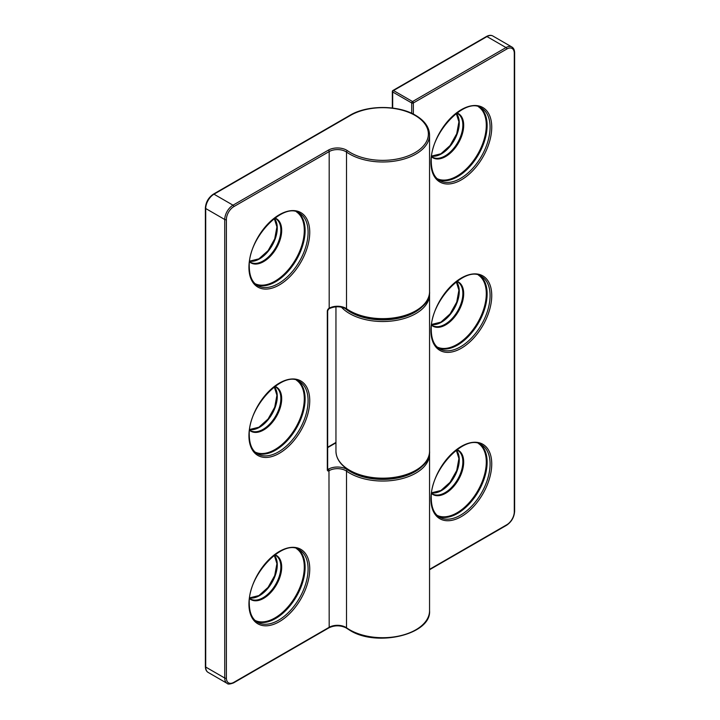 <?xml version="1.0" encoding="UTF-8"?>
<svg xmlns="http://www.w3.org/2000/svg" width="720" height="720" viewBox="0 0 720 720"><rect width="100%" height="100%" fill="white"/><g stroke="black" fill="none" stroke-linecap="round" stroke-linejoin="round"><path stroke-width="1.08" d="M479.907 107.316A41.823 24.147 -60 0 1 487.125 125.496A41.823 24.147 -60 0 1 469.845 166.536A41.823 24.147 -60 0 1 438.192 179.568M437.067 178.614A41.481 23.949 120 0 0 456.966 176.103A41.481 23.949 120 0 0 486.297 125.298A41.481 23.949 120 0 0 478.521 106.821M431.613 156.555L432.495 157.158A25.155 14.526 120 0 0 445.077 155.907A25.155 14.526 120 0 0 461.511 133.74A25.155 14.526 120 0 0 457.65 113.589L456.687 113.121M456.921 112.95A25.497 14.724 -60 0 1 462.672 132.777A25.497 14.724 -60 0 1 445.662 156.528A25.497 14.724 -60 0 1 431.577 156.843M479.907 275.679A41.823 24.147 -60 0 1 487.125 293.859A41.823 24.147 -60 0 1 469.845 334.899A41.823 24.147 -60 0 1 438.192 347.931M437.067 346.977A41.481 23.949 120 0 0 456.966 344.475A41.481 23.949 120 0 0 486.297 293.661A41.481 23.949 120 0 0 478.521 275.184M431.613 324.927L432.495 325.521A25.155 14.526 120 0 0 445.077 324.27A25.155 14.526 120 0 0 461.511 302.112A25.155 14.526 120 0 0 457.65 281.952L456.687 281.484M456.921 281.313A25.497 14.724 -60 0 1 462.672 301.14A25.497 14.724 -60 0 1 445.662 324.891A25.497 14.724 -60 0 1 431.577 325.206M479.907 444.042A41.823 24.147 -60 0 1 487.125 462.231A41.823 24.147 -60 0 1 469.845 503.262A41.823 24.147 -60 0 1 438.192 516.303M437.067 515.34A41.481 23.949 120 0 0 456.966 512.838A41.481 23.949 120 0 0 486.297 462.033A41.481 23.949 120 0 0 478.521 443.547M431.613 493.29L432.495 493.884A25.155 14.526 120 0 0 445.077 492.642A25.155 14.526 120 0 0 461.511 470.475A25.155 14.526 120 0 0 457.65 450.315L456.687 449.847M456.921 449.676A25.497 14.724 -60 0 1 462.672 469.503A25.497 14.724 -60 0 1 445.662 493.254A25.497 14.724 -60 0 1 431.577 493.569M439.605 517.239A41.823 24.147 120 0 0 471.834 506.034A41.823 24.147 120 0 0 490.086 463.941A41.823 24.147 120 0 0 481.428 444.798C465.795 432.792 429.714 469.8 431.28 498.564C431.478 507.861 434.25 514.08 439.605 517.239M491.742 463.941A42.993 24.822 -60 0 1 461.34 516.6A42.993 24.822 -60 0 1 430.938 499.05A42.993 24.822 -60 0 1 461.34 446.391A42.993 24.822 -60 0 1 491.742 463.941M439.605 348.876A41.823 24.147 120 0 0 471.834 337.671A41.823 24.147 120 0 0 490.086 295.578A41.823 24.147 120 0 0 481.428 276.426C465.795 264.429 429.714 301.437 431.28 330.201C431.478 339.489 434.25 345.717 439.605 348.876M491.742 295.578A42.993 24.822 -60 0 1 461.34 348.237A42.993 24.822 -60 0 1 430.938 330.678A42.993 24.822 -60 0 1 461.34 278.019A42.993 24.822 -60 0 1 491.742 295.578M439.605 180.504A41.823 24.147 120 0 0 471.834 169.299A41.823 24.147 120 0 0 490.086 127.206A41.823 24.147 120 0 0 481.428 108.063C465.795 96.066 429.714 133.074 431.28 161.838C431.478 171.126 434.25 177.354 439.605 180.504M491.742 127.206A42.993 24.822 -60 0 1 461.34 179.865A42.993 24.822 -60 0 1 430.938 162.315A42.993 24.822 -60 0 1 461.34 109.656A42.993 24.822 -60 0 1 491.742 127.206M456.318 113.4A25.155 14.526 -60 0 1 457.155 133.974A25.155 14.526 -60 0 1 441.486 153.837A25.155 14.526 -60 0 1 431.667 156.096M456.318 450.135A25.155 14.526 -60 0 1 457.155 470.709A25.155 14.526 -60 0 1 441.486 490.572A25.155 14.526 -60 0 1 431.667 492.822M456.318 281.763A25.155 14.526 -60 0 1 457.155 302.337A25.155 14.526 -60 0 1 441.486 322.2A25.155 14.526 -60 0 1 431.667 324.459M344.808 308.178A45.63 26.343 0 0 0 350.487 312.174A45.63 26.343 0 0 0 424.845 303.705M429.552 451.161C431.577 474.903 376.776 487.962 349.902 470.799C340.821 465.426 336.177 458.883 335.952 451.161A46.8 27.018 0 0 0 349.659 470.268A46.8 27.018 0 0 0 400.662 476.127A46.8 27.018 0 0 0 429.552 451.161L429.552 294.498A46.8 27.018 180 0 1 400.662 319.464A46.8 27.018 180 0 1 349.659 313.605A46.8 27.018 180 0 1 341.37 307.116M429.552 569.349L506.844 524.718A10.53 6.075 120 0 0 514.287 511.821L514.287 53.298A10.53 6.075 120 0 0 506.844 48.996L413.361 102.969L413.361 114.12M411.705 113.319L411.705 102.969L392.679 91.98A1.17 0.675 120 0 1 393.507 90.549L412.533 101.538L506.016 47.565L486.99 36.576L393.507 90.549A1.17 0.675 -120 0 0 392.922 90.495A1.17 1.17 0 0 0 392.337 91.503L392.337 108.036M492.84 36A11.7 6.759 120 0 0 486.99 36.576A1.17 0.675 -120 0 0 486.405 36.522C488.907 35.154 491.049 34.983 492.84 36L511.866 46.989A11.7 6.759 -60 0 0 506.016 47.565A1.17 0.675 -120 0 1 506.844 48.996M392.337 91.503A1.17 0.675 180 0 0 392.679 91.98L392.679 108.081M506.844 524.718A1.17 0.675 60 0 1 506.601 525.258L429.552 569.736M514.287 511.821A1.17 0.675 0 0 0 514.629 511.344L514.629 52.821C514.557 49.968 513.639 48.024 511.866 46.989M514.287 53.298A1.17 0.675 0 0 0 514.629 52.821M412.533 101.538A1.17 0.675 120 0 0 411.705 102.969A1.17 0.675 180 0 0 413.361 102.969A1.17 0.675 -120 0 0 412.533 101.538M255.069 620.424A41.481 23.949 120 0 0 274.959 617.913A41.481 23.949 120 0 0 304.29 567.108A41.481 23.949 120 0 0 296.514 548.631M297.909 549.117A41.823 24.147 -60 0 1 305.118 567.306A41.823 24.147 -60 0 1 287.838 608.346A41.823 24.147 -60 0 1 256.194 621.378M249.615 598.365L250.497 598.959A25.155 14.526 120 0 0 263.07 597.717A25.155 14.526 120 0 0 279.504 575.55A25.155 14.526 120 0 0 275.652 555.399L274.689 554.931M274.914 554.76A25.497 14.724 -60 0 1 280.674 574.587A25.497 14.724 -60 0 1 263.655 598.338A25.497 14.724 -60 0 1 249.579 598.644M255.069 452.052A41.481 23.949 120 0 0 274.959 449.55A41.481 23.949 120 0 0 304.29 398.745A41.481 23.949 120 0 0 296.514 380.259M297.909 380.754A41.823 24.147 -60 0 1 305.118 398.943A41.823 24.147 -60 0 1 287.838 439.974A41.823 24.147 -60 0 1 256.194 453.015M249.615 430.002L250.497 430.596A25.155 14.526 120 0 0 263.07 429.354A25.155 14.526 120 0 0 279.504 407.187A25.155 14.526 120 0 0 275.652 387.027L274.689 386.559M274.914 386.388A25.497 14.724 -60 0 1 280.674 406.215A25.497 14.724 -60 0 1 263.655 429.966A25.497 14.724 -60 0 1 249.579 430.281M255.069 283.689A41.481 23.949 120 0 0 274.959 281.187A41.481 23.949 120 0 0 304.29 230.373A41.481 23.949 120 0 0 296.514 211.896M297.909 212.391A41.823 24.147 -60 0 1 305.118 230.571A41.823 24.147 -60 0 1 287.838 271.611A41.823 24.147 -60 0 1 256.194 284.643M249.615 261.639L250.497 262.233A25.155 14.526 120 0 0 263.07 260.982A25.155 14.526 120 0 0 279.504 238.824A25.155 14.526 120 0 0 275.652 218.664L274.689 218.196M274.914 218.025A25.497 14.724 -60 0 1 280.674 237.852A25.497 14.724 -60 0 1 263.655 261.603A25.497 14.724 -60 0 1 249.579 261.918M308.088 232.29A41.823 24.147 120 0 0 299.43 213.138C283.788 201.141 247.716 238.149 249.282 266.913C249.471 276.201 252.243 282.429 257.598 285.588A41.823 24.147 120 0 0 289.827 274.383A41.823 24.147 120 0 0 308.088 232.29M248.94 267.39A42.993 24.822 -60 0 1 279.342 214.731A42.993 24.822 -60 0 1 309.744 232.29A42.993 24.822 -60 0 1 279.342 284.949A42.993 24.822 -60 0 1 248.94 267.39M308.088 400.653A41.823 24.147 120 0 0 299.43 381.51C283.788 369.504 247.716 406.512 249.282 435.285C249.471 444.573 252.243 450.792 257.598 453.951A41.823 24.147 120 0 0 289.827 442.746A41.823 24.147 120 0 0 308.088 400.653M248.94 435.762A42.993 24.822 -60 0 1 279.342 383.103A42.993 24.822 -60 0 1 309.744 400.653A42.993 24.822 -60 0 1 279.342 453.312A42.993 24.822 -60 0 1 248.94 435.762M308.088 569.016A41.823 24.147 120 0 0 299.43 549.873C283.788 537.876 247.716 574.875 249.282 603.648C249.471 612.936 252.243 619.155 257.598 622.314A41.823 24.147 120 0 0 289.827 611.109A41.823 24.147 120 0 0 308.088 569.016M248.94 604.125A42.993 24.822 -60 0 1 279.342 551.466A42.993 24.822 -60 0 1 309.744 569.016A42.993 24.822 -60 0 1 279.342 621.675A42.993 24.822 -60 0 1 248.94 604.125M274.32 555.21A25.155 14.526 -60 0 1 275.157 575.784A25.155 14.526 -60 0 1 259.488 595.647A25.155 14.526 -60 0 1 249.669 597.906M274.32 218.475A25.155 14.526 -60 0 1 275.157 239.049A25.155 14.526 -60 0 1 259.488 258.912A25.155 14.526 -60 0 1 249.669 261.171M274.32 386.847A25.155 14.526 -60 0 1 275.157 407.421A25.155 14.526 -60 0 1 259.488 427.284A25.155 14.526 -60 0 1 249.669 429.534M350.487 152.64A45.63 26.343 0 0 0 415.017 152.64A45.63 26.343 0 0 0 415.017 115.389A45.63 26.343 0 0 0 350.487 115.389A1.17 0.675 -120 0 0 349.902 115.326L213.399 194.139A1.17 0.675 -120 0 1 213.984 194.193L233.01 205.182L328.356 150.138A12.87 7.434 180 0 1 346.554 150.138A12.87 7.434 180 0 1 347.418 150.687A45.63 26.343 0 0 0 350.487 152.64M349.902 115.326C367.083 104.904 398.412 104.904 415.602 115.326C424.674 120.708 429.327 127.251 429.552 134.973A46.8 27.018 180 0 1 400.662 159.93A46.8 27.018 180 0 1 349.659 154.071A46.8 27.018 180 0 1 346.518 152.073L346.518 308.736A46.8 27.018 0 0 0 349.659 310.743A46.8 27.018 0 0 0 400.662 316.593A46.8 27.018 0 0 0 429.552 291.636C431.577 315.378 376.776 328.437 349.902 311.274L346.743 309.258A1.17 0.738 -54.8 0 1 346.518 308.736A11.7 6.759 180 0 0 345.726 308.232A11.7 6.759 180 0 0 329.184 308.232L329.184 151.569L233.838 206.613A10.53 6.075 120 0 0 226.395 219.51L226.395 678.033A10.53 6.075 120 0 0 233.838 682.335L329.184 627.291A11.7 6.759 180 0 1 345.726 627.291A11.7 6.759 180 0 1 346.518 627.795A46.8 27.018 0 0 0 349.659 629.793A46.8 27.018 0 0 0 400.662 635.652A46.8 27.018 0 0 0 429.552 610.695C431.577 634.428 376.776 647.496 349.902 630.333L346.743 628.317A1.17 0.738 125.2 0 1 346.518 627.795L346.518 471.123A11.7 6.759 0 0 0 345.726 470.628A11.7 6.759 0 0 0 329.184 470.628A1.17 0.675 -120 0 0 328.356 469.197A12.87 7.434 180 0 1 346.554 469.197A12.87 7.434 180 0 1 347.418 469.746A45.63 26.343 0 0 0 350.487 471.699A45.63 26.343 0 0 0 424.845 463.23M347.418 150.687A1.17 0.738 125.2 0 0 346.518 152.073A11.7 6.759 0 0 0 345.726 151.569A11.7 6.759 0 0 0 329.184 151.569A1.17 0.675 60 0 0 328.356 150.138M328.833 308.808A1.17 0.675 -120 0 0 328.941 308.763A1.17 0.675 -120 0 0 329.184 308.232L328.977 308.349A2.34 1.35 120 0 0 327.321 311.22L327.321 469.791A2.34 1.35 120 0 0 328.977 470.745L329.184 627.291A1.17 0.675 60 0 1 328.941 627.822L233.595 682.875A1.17 0.675 60 0 0 233.838 682.335M429.489 452.592L429.552 454.032A46.8 27.018 180 0 1 400.662 478.989A46.8 27.018 180 0 1 349.659 473.13A46.8 27.018 180 0 1 346.518 471.123A1.17 0.738 -54.8 0 1 347.418 469.746M226.395 219.51A1.17 0.675 0 0 1 224.739 219.51L205.713 208.521L205.713 667.053L224.739 678.033L224.739 219.51A11.7 6.759 -60 0 1 233.01 205.182A1.17 0.675 60 0 1 233.838 206.613M350.487 115.389L213.984 194.193A11.7 6.759 120 0 0 205.713 208.521A1.17 0.675 0 0 1 205.371 208.044L205.371 666.576A1.17 0.675 0 0 0 205.713 667.053A11.7 6.759 120 0 0 208.134 672.408C206.361 671.364 205.443 669.42 205.371 666.576M208.134 672.408L227.16 683.397A11.7 6.759 -60 0 1 224.739 678.033A1.17 0.675 0 0 0 226.395 678.033M327.663 469.035L328.356 469.197M335.952 442.836L327.663 447.624M328.977 470.745A1.17 0.675 -120 0 0 328.149 469.314A1.17 0.675 -60 0 1 327.654 469.404M327.321 469.791A1.17 0.675 0 0 0 327.663 469.314L327.663 310.743L328.941 308.763C335.187 305.964 341.118 306.126 346.743 309.258M327.321 311.22A1.17 0.675 0 0 0 327.663 310.743M328.977 308.349A1.17 0.675 60 0 1 328.734 308.889M456.282 113.427L458.919 121.815L456.732 133.749L450.072 145.566L440.901 153.783L431.676 156.051M456.282 450.162L458.919 458.55L456.732 470.484L450.072 482.301L440.901 490.509L431.676 492.777M456.282 281.799L458.919 290.178L456.732 302.112L450.072 313.938L440.901 322.146L431.676 324.414M429.552 294.498L429.489 293.067M335.952 451.161L335.952 306.801M506.601 525.258C511.497 521.901 514.17 517.266 514.629 511.344M486.405 36.522L392.922 90.495M249.678 597.852L258.903 595.584L268.074 587.376L274.725 575.559L276.921 563.625L274.284 555.237M249.678 261.126L258.903 258.858L268.074 250.65L274.725 238.833L276.921 226.899L274.284 218.511M249.678 429.489L258.903 427.221L268.074 419.013L274.725 407.196L276.921 395.262L274.284 386.874M346.743 628.317L345.969 627.822C340.299 625.167 334.62 625.167 328.941 627.822M429.552 454.032L429.552 610.695M429.552 134.973L429.552 291.636M335.952 442.44L327.663 447.228M227.16 683.397C227.781 684.414 229.932 684.243 233.595 682.875M205.371 208.044C205.83 202.131 208.503 197.496 213.399 194.139"/></g></svg>
